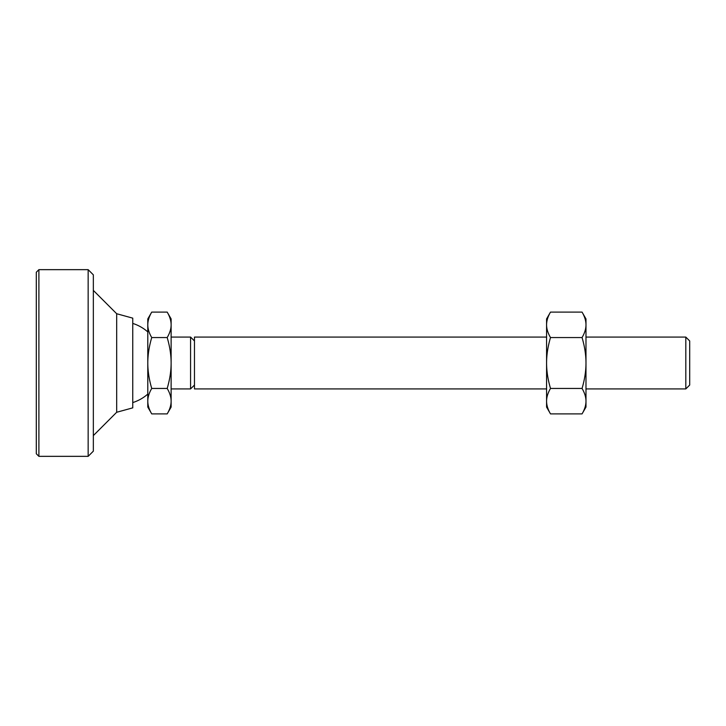 <?xml version="1.0" encoding="UTF-8"?>
<svg xmlns="http://www.w3.org/2000/svg" width="726" height="726" viewBox="0 0 726 726"><rect width="100%" height="100%" fill="white"/><g stroke="black" fill="none" stroke-linecap="round" stroke-linejoin="round"><path stroke-width="1.09" d="M116.677 313.732L132.758 318.142L132.758 407.858L116.677 412.268L116.677 313.732L93.345 290.4M685.807 388.927L685.807 337.073L689.7 340.957L689.7 385.043L685.807 388.927L585.982 388.927M194.468 385.043L190.575 388.927L190.575 337.073L171.127 337.073M546.578 337.073L194.468 337.073L194.468 388.927L546.578 388.927M167.189 337.554C169.811 333.089 171.127 328.851 171.127 324.831L171.127 363C171.127 354.95 169.811 346.465 167.189 337.554L151.734 337.554C149.102 346.465 147.795 354.95 147.795 363C147.795 371.05 149.102 379.535 151.734 388.446C149.102 392.911 147.795 397.149 147.795 401.169L147.795 318.923L151.734 312.098C149.102 316.563 147.795 320.801 147.795 324.831C147.795 328.851 149.102 333.089 151.734 337.554M167.189 312.098L171.127 318.923L171.127 324.831C171.127 320.801 169.811 316.563 167.189 312.098L151.734 312.098M171.127 401.169L171.127 407.077L167.189 413.902C169.811 409.437 171.127 405.199 171.127 401.169C171.127 397.149 169.811 392.911 167.189 388.446C169.811 379.535 171.127 371.05 171.127 363L171.127 401.169M151.734 413.902L147.795 407.077L147.795 401.169C147.795 405.199 149.102 409.437 151.734 413.902L167.189 413.902M167.189 388.446L151.734 388.446M550.508 388.446C547.903 392.866 546.587 397.104 546.578 401.169L546.578 363C546.587 371.14 547.903 379.625 550.508 388.446L582.052 388.446C584.657 379.625 585.973 371.14 585.982 363L585.982 407.077L582.052 413.902C584.657 409.482 585.973 405.244 585.982 401.169C585.973 397.104 584.657 392.866 582.052 388.446M550.508 413.902L546.578 407.077L546.578 401.169C546.587 405.244 547.903 409.482 550.508 413.902L582.052 413.902M546.578 324.831L546.578 318.923L550.508 312.098C547.903 316.518 546.587 320.756 546.578 324.831C546.587 328.896 547.903 333.134 550.508 337.554C547.903 346.375 546.587 354.86 546.578 363L546.578 324.831M585.982 363C585.973 354.86 584.657 346.375 582.052 337.554C584.657 333.134 585.973 328.896 585.982 324.831L585.982 363M582.052 312.098L585.982 318.923L585.982 324.831C585.973 320.756 584.657 316.518 582.052 312.098L550.508 312.098M582.052 337.554L550.508 337.554M38.895 456.345L36.3 453.75L36.3 272.25L38.895 269.655L38.895 456.345L88.155 456.345L88.155 269.655L93.345 274.845L93.345 451.155L88.155 456.345M116.677 412.268L93.345 435.6M147.795 331.927A41.482 41.482 0 0 0 132.758 323.424M685.807 337.073L585.982 337.073M194.468 340.957L190.575 337.073M132.758 402.576A41.482 41.482 0 0 0 147.795 394.073M190.575 388.927L171.127 388.927M38.895 269.655L88.155 269.655"/></g></svg>
